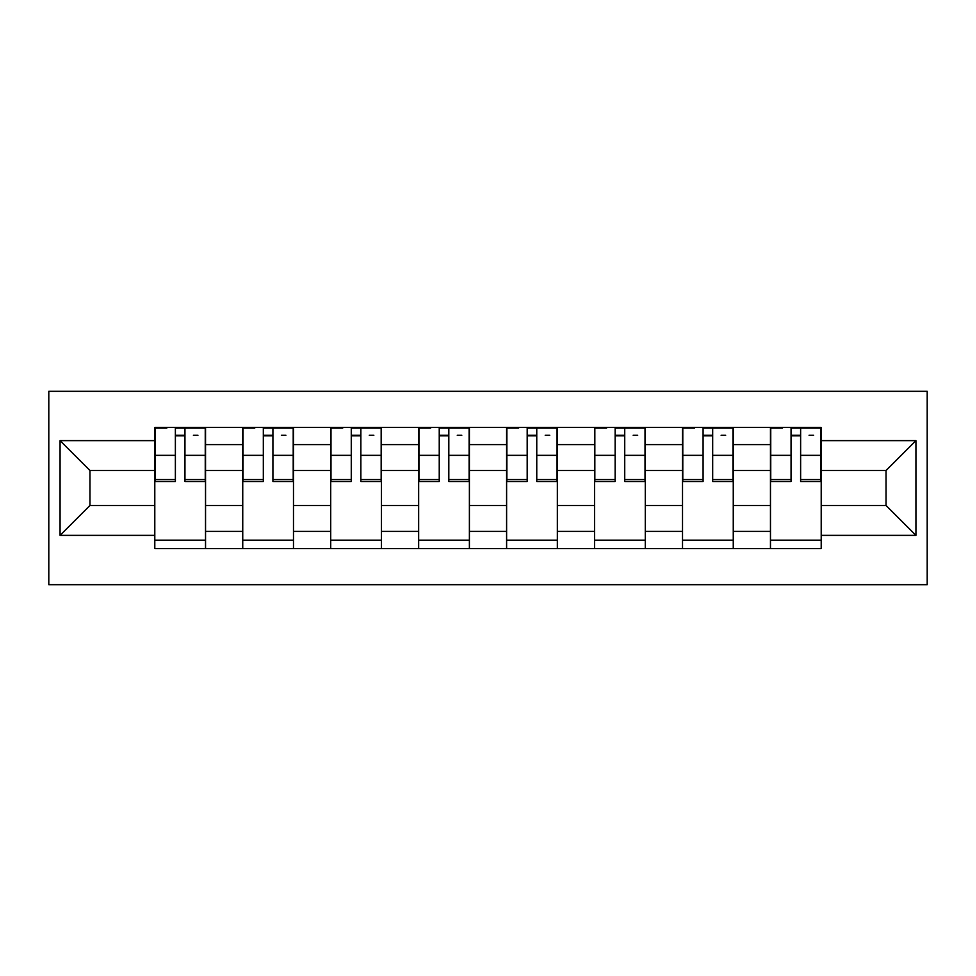 <?xml version="1.0" encoding="UTF-8"?>
<svg xmlns="http://www.w3.org/2000/svg" width="976" height="976" viewBox="0 0 976 976"><rect width="100%" height="100%" fill="white"/><g stroke="black" fill="none" stroke-linecap="round" stroke-linejoin="round"><path stroke-width="1.46" d="M48.8 584.697L927.2 584.697L927.2 391.303L48.8 391.303L48.8 584.697M242.743 548.61L242.743 444.592L205.533 444.592L205.533 548.61M205.533 444.592L205.533 427.39M242.743 444.592L242.743 427.39M293.483 427.39L293.483 548.61M330.705 548.61L330.705 427.39M381.445 427.39L381.445 548.61M418.655 548.61L418.655 427.39M469.395 427.39L469.395 548.61M506.605 548.61L506.605 427.39M557.345 427.39L557.345 548.61M594.555 548.61L594.555 427.39M645.295 427.39L645.295 548.61M682.517 548.61L682.517 427.39M733.257 427.39L733.257 548.61M770.467 548.61L770.467 427.39M770.467 505.483L733.257 505.483M682.517 505.483L645.295 505.483M594.555 505.483L557.345 505.483M506.605 505.483L469.395 505.483M418.655 505.483L381.445 505.483M330.705 505.483L293.483 505.483M242.743 505.483L205.533 505.483M770.467 470.517L733.257 470.517M682.517 470.517L645.295 470.517M594.555 470.517L557.345 470.517M506.605 470.517L469.395 470.517M418.655 470.517L381.445 470.517M330.705 470.517L293.483 470.517M242.743 470.517L205.533 470.517M89.963 505.483L154.794 505.483L154.794 470.517L89.963 470.517L89.963 505.483L60.073 535.36L60.073 440.64L154.794 440.64L154.794 470.517M821.206 470.517L821.206 505.483L886.037 505.483L886.037 470.517L821.206 470.517L821.206 427.39L154.794 427.39L154.794 440.64M821.206 440.64L915.927 440.64L915.927 535.36L821.206 535.36L821.206 505.483M154.794 505.483L154.794 548.61L821.206 548.61L821.206 535.36M154.794 535.36L60.073 535.36M205.533 540.155L154.794 540.155M175.375 435.845L184.952 435.845M293.483 540.155L242.743 540.155M263.325 435.845L272.914 435.845M381.445 540.155L330.705 540.155M351.275 435.845L360.864 435.845M469.395 540.155L418.655 540.155M439.237 435.845L448.814 435.845M557.345 540.155L506.605 540.155M527.186 435.845L536.763 435.845M645.295 540.155L594.555 540.155M615.136 435.845L624.725 435.845M733.257 540.155L682.517 540.155M703.086 435.845L712.675 435.845M821.206 540.155L770.467 540.155M791.048 435.845L800.625 435.845M60.073 440.64L89.963 470.517M886.037 505.483L915.927 535.36M886.037 470.517L915.927 440.64M184.952 481.522L184.952 427.952L205.253 427.952L205.253 481.522L184.952 481.522M175.375 435.284L184.952 435.284M193.419 435.284L197.921 435.284M166.92 427.952L155.074 427.952L155.074 481.522L175.375 481.522L175.375 427.952L193.419 427.952M272.914 481.522L272.914 427.952L293.203 427.952L293.203 481.522L272.914 481.522M263.325 435.284L272.914 435.284M281.369 435.284L285.883 435.284M254.87 427.952L243.024 427.952L243.024 481.522L263.325 481.522L263.325 427.952L281.369 427.952M360.864 481.522L360.864 427.952L381.165 427.952L381.165 481.522L360.864 481.522M351.275 435.284L360.864 435.284M369.318 435.284L373.832 435.284M342.82 427.952L330.986 427.952L330.986 481.522L351.275 481.522L351.275 427.952L369.318 427.952M448.814 481.522L448.814 427.952L469.114 427.952L469.114 481.522L448.814 481.522M439.237 435.284L448.814 435.284M457.268 435.284L461.782 435.284M430.77 427.952L418.936 427.952L418.936 481.522L439.237 481.522L439.237 427.952L457.268 427.952M536.763 481.522L536.763 427.952L557.064 427.952L557.064 481.522L536.763 481.522M527.186 435.284L536.763 435.284M545.23 435.284L549.732 435.284M518.732 427.952L506.886 427.952L506.886 481.522L527.186 481.522L527.186 427.952L545.23 427.952M624.725 481.522L624.725 427.952L645.014 427.952L645.014 481.522L624.725 481.522M615.136 435.284L624.725 435.284M633.18 435.284L637.694 435.284M606.682 427.952L594.835 427.952L594.835 481.522L615.136 481.522L615.136 427.952L633.18 427.952M712.675 481.522L712.675 427.952L732.976 427.952L732.976 481.522L712.675 481.522M703.086 435.284L712.675 435.284M721.13 435.284L725.644 435.284M694.631 427.952L682.797 427.952L682.797 481.522L703.086 481.522L703.086 427.952L721.13 427.952M800.625 481.522L800.625 427.952L820.926 427.952L820.926 481.522L800.625 481.522M791.048 435.284L800.625 435.284M809.08 435.284L813.594 435.284M782.581 427.952L770.747 427.952L770.747 481.522L791.048 481.522L791.048 427.952L809.08 427.952M682.517 444.592L645.295 444.592M594.555 444.592L557.345 444.592M506.605 444.592L469.395 444.592M418.655 444.592L381.445 444.592M330.705 444.592L293.483 444.592M770.467 444.592L733.257 444.592M682.517 531.408L645.295 531.408M594.555 531.408L557.345 531.408M506.605 531.408L469.395 531.408M418.655 531.408L381.445 531.408M330.705 531.408L293.483 531.408M242.743 531.408L205.533 531.408M770.467 531.408L733.257 531.408M184.952 479.57L205.253 479.57M184.952 455.341L205.253 455.341M155.074 479.57L175.375 479.57M155.074 455.341L175.375 455.341M272.914 479.57L293.203 479.57M272.914 455.341L293.203 455.341M243.024 479.57L263.325 479.57M243.024 455.341L263.325 455.341M360.864 479.57L381.165 479.57M360.864 455.341L381.165 455.341M330.986 479.57L351.275 479.57M330.986 455.341L351.275 455.341M448.814 479.57L469.114 479.57M448.814 455.341L469.114 455.341M418.936 479.57L439.237 479.57M418.936 455.341L439.237 455.341M536.763 479.57L557.064 479.57M536.763 455.341L557.064 455.341M506.886 479.57L527.186 479.57M506.886 455.341L527.186 455.341M624.725 479.57L645.014 479.57M624.725 455.341L645.014 455.341M594.835 479.57L615.136 479.57M594.835 455.341L615.136 455.341M712.675 479.57L732.976 479.57M712.675 455.341L732.976 455.341M682.797 479.57L703.086 479.57M682.797 455.341L703.086 455.341M800.625 479.57L820.926 479.57M800.625 455.341L820.926 455.341M770.747 479.57L791.048 479.57M770.747 455.341L791.048 455.341"/></g></svg>
